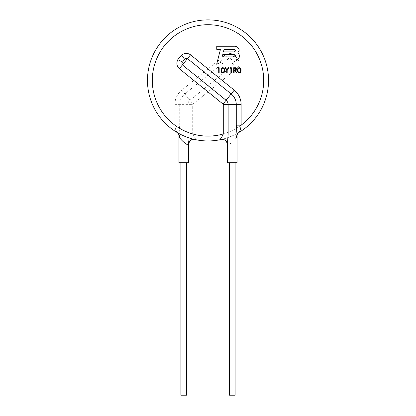 <?xml version="1.0" encoding="UTF-8"?>
<svg xmlns="http://www.w3.org/2000/svg" width="416" height="416" viewBox="0 0 416 416"><rect width="100%" height="100%" fill="white"/><g stroke="black" fill="none" stroke-linecap="round" stroke-linejoin="round"><path stroke-width="0.31" stroke-dasharray="2.08 1.56" d="M235.118 162.744L229.31 162.744L235.118 162.744M229.31 395.2L235.118 395.2M186.69 162.744L180.882 162.744L186.69 162.744M180.882 395.2L186.69 395.2M147.467 80.418A60.533 60.533 0 0 1 208 19.88A60.533 60.533 0 0 1 268.533 80.418A60.533 60.533 0 0 1 194.563 139.443C197.205 139.937 193.346 136.588 192.717 133.968L192.717 104.629A0.754 0.754 0 0 1 192.998 104.042L236.668 68.708C239.299 66.113 239.814 63.112 238.217 59.706L234.562 55.188C231.561 52.915 228.519 52.79 225.436 54.824L181.761 90.158A18.616 18.616 0 0 0 174.855 104.629L174.855 125.174C175.198 128.747 175.999 131.212 177.247 132.558A60.533 60.533 0 0 1 147.467 80.418M236.527 137.566A5.814 5.002 -120.5 0 1 238.753 132.558C235.914 134.675 224.718 139.069 221.437 139.443A5.814 5.148 -102.8 0 1 227.9 145.106C231.182 143.317 234.057 140.8 236.527 137.566L237.058 135.455M227.37 144.17L227.9 145.106M227.37 162.744L237.058 162.744M178.942 135.486L179.728 125.174L174.855 125.174A55.692 55.692 0 0 1 208 24.721A55.692 55.692 0 0 1 263.692 80.418A55.692 55.692 0 0 1 192.717 133.968L187.845 133.968L188.63 144.17M178.942 162.744L188.63 162.744M179.728 125.174L179.728 104.629A13.744 13.744 0 0 1 184.824 93.943L228.498 58.609C229.596 58.136 230.532 58.386 231.317 59.363L233.454 62.01C234.244 62.972 234.296 63.944 233.605 64.922L189.93 100.256A5.626 5.626 0 0 0 187.845 104.629L187.845 133.968M239.288 72.977C237.999 72.639 237.427 71.739 237.578 70.283C237.422 68.832 237.994 67.933 239.288 67.59C240.599 67.928 241.186 68.822 241.056 70.283C241.186 71.744 240.599 72.644 239.288 72.977M239.304 68.115C238.316 68.427 237.895 69.15 238.035 70.283C237.895 71.417 238.316 72.14 239.304 72.452L240.406 71.573L240.599 70.283C240.713 69.155 240.287 68.432 239.304 68.115M233.698 72.847L233.698 67.72L235.888 67.792L236.917 69.092C236.766 70.086 236.158 70.548 235.102 70.481L236.985 72.847L236.418 72.847L234.53 70.481L234.161 70.481L234.161 72.847L233.698 72.847M235.118 68.245L234.161 68.245L234.161 69.956L235.097 69.961L236.46 69.092L235.118 68.245M230.084 68.245L230.386 67.72L231.332 67.72L231.332 72.847L230.875 72.847L230.875 68.245L230.084 68.245M226.736 70.408L225.092 67.72L225.618 67.72L226.964 69.924L228.311 67.72L228.836 67.72L227.193 70.408L227.193 72.847L226.736 72.847L226.736 70.408M222.794 72.977C221.504 72.639 220.932 71.739 221.083 70.283C220.932 68.832 221.504 67.933 222.794 67.59C224.104 67.928 224.692 68.822 224.567 70.283C224.692 71.744 224.104 72.644 222.794 72.977M222.81 68.115C221.822 68.427 221.4 69.15 221.541 70.283C221.4 71.417 221.822 72.14 222.81 72.452L223.912 71.573L224.104 70.283M223.995 69.254L223.865 68.874M217.927 68.245L218.228 67.72L219.175 67.72L219.175 72.847L218.717 72.847L218.717 68.245L217.927 68.245M237.89 52.868L237.65 53.056C238.867 53.799 239.502 54.87 239.554 56.269C239.018 58.718 237.437 59.951 234.816 59.977L221.255 59.977L220.563 62.483L216.668 64.22L220.464 49.348L216.752 49.348L216.752 46.244L233.527 46.244C236.636 46.041 238.56 47.341 239.294 50.138L237.89 52.868M233.943 49.348L224.099 49.348L223.418 51.87L233.34 51.87C234.541 52.01 235.264 51.548 235.503 50.482L233.943 49.348M222.113 56.872L233.428 56.872C234.634 57.044 235.378 56.612 235.659 55.583L234.026 54.449L222.815 54.449L222.113 56.872M268.533 80.418A60.533 60.533 0 0 1 194.563 139.443M174.855 104.629L192.717 104.629M181.761 90.158L192.998 104.042M225.436 54.824L236.668 68.708M238.217 59.706L233.454 62.01M234.562 55.188L231.317 59.363"/><path stroke-width="0.62" d="M235.118 162.744L235.118 395.2L229.31 395.2L229.31 162.744M186.69 162.744L186.69 395.2L180.882 395.2L180.882 162.744M179.473 137.566L178.942 135.486L178.942 162.744L188.63 162.744L188.63 144.17L188.1 145.106C184.818 143.317 181.943 140.8 179.473 137.566A5.814 5.002 120.5 0 0 177.247 132.558C180.086 134.675 191.282 139.069 194.563 139.443A5.814 5.148 102.8 0 0 188.1 145.106M236.272 125.174L236.272 104.629L228.155 104.629L228.155 133.968L227.37 144.17L227.37 162.744L237.058 162.744L237.058 135.486L236.272 125.174L241.145 125.174C240.802 128.747 240.001 131.212 238.753 132.558A60.533 60.533 0 0 0 208 19.88A60.533 60.533 0 0 0 147.467 80.418A60.533 60.533 0 0 1 208 19.88A60.533 60.533 0 0 1 268.533 80.418M227.37 144.17C227.812 144.196 227.25 143.026 225.685 140.665C225.477 139.703 220.808 139.027 221.437 139.443A60.533 60.533 0 0 1 147.467 80.418M221.437 139.443C218.795 139.937 222.654 136.588 223.283 133.968A55.692 55.692 0 0 1 152.308 80.418A55.692 55.692 0 0 1 208 24.721A55.692 55.692 0 0 1 241.145 125.174L241.145 104.629A18.616 18.616 0 0 0 234.239 90.158L226.07 100.256A5.626 5.626 0 0 1 228.155 104.629L223.283 104.629A0.754 0.754 0 0 0 223.002 104.042L179.332 68.708C176.701 66.113 176.186 63.112 177.783 59.706L181.438 55.188C184.439 52.915 187.481 52.79 190.564 54.824L234.239 90.158M237.65 53.056L239.294 50.138C238.56 47.341 236.636 46.041 233.527 46.244L216.752 46.244L216.752 49.348L220.464 49.348L216.668 64.22L220.563 62.483L221.255 59.977L234.816 59.977C237.437 59.951 239.018 58.718 239.554 56.269C239.502 54.87 238.867 53.799 237.65 53.056M218.228 67.72L217.927 68.245L218.717 68.245L218.717 72.847L219.175 72.847L219.175 67.72L218.228 67.72M221.083 70.283C220.932 71.739 221.504 72.639 222.794 72.977C224.104 72.644 224.692 71.744 224.567 70.283C224.692 68.822 224.104 67.928 222.794 67.59C221.504 67.933 220.932 68.832 221.083 70.283M225.092 67.72L226.736 70.408L226.736 72.847L227.193 72.847L227.193 70.408L228.836 67.72L228.311 67.72L226.964 69.924L225.618 67.72L225.092 67.72M230.386 67.72L230.084 68.245L230.875 68.245L230.875 72.847L231.332 72.847L231.332 67.72L230.386 67.72M233.698 67.72L233.698 72.847L234.161 72.847L234.161 70.481L234.53 70.481L236.418 72.847L236.985 72.847L235.102 70.481C236.158 70.548 236.766 70.086 236.917 69.092L235.888 67.792L233.698 67.72M237.578 70.283C237.427 71.739 237.999 72.639 239.288 72.977C240.599 72.644 241.186 71.744 241.056 70.283C241.186 68.822 240.599 67.928 239.288 67.59C237.994 67.933 237.422 68.832 237.578 70.283M241.145 104.629L236.272 104.629A13.744 13.744 0 0 0 231.176 93.943L187.502 58.609C186.404 58.136 185.468 58.386 184.683 59.363L182.546 62.01C181.756 62.972 181.704 63.944 182.395 64.922L226.07 100.256L223.002 104.042M228.155 133.968L223.283 133.968L223.283 104.629M238.035 70.283C237.895 69.15 238.316 68.427 239.304 68.115C240.287 68.432 240.713 69.155 240.599 70.283L240.406 71.573L239.304 72.452C238.316 72.14 237.895 71.417 238.035 70.283M234.161 68.245L235.118 68.245L236.46 69.092L235.097 69.961L234.161 69.956L234.161 68.245M221.541 70.283C221.4 69.15 221.822 68.427 222.81 68.115C223.792 68.432 224.219 69.155 224.104 70.283L223.912 71.573L222.81 72.452C221.822 72.14 221.4 71.417 221.541 70.283M224.104 70.283L224.052 69.545M223.865 68.874L222.81 68.115M224.099 49.348L233.943 49.348L235.503 50.482C235.264 51.548 234.541 52.01 233.34 51.87L223.418 51.87L224.099 49.348M233.428 56.872L222.113 56.872L222.815 54.449L234.026 54.449L235.659 55.583C235.378 56.612 234.634 57.044 233.428 56.872M190.564 54.824L179.332 68.708M177.783 59.706L182.546 62.01M181.438 55.188L184.683 59.363M188.63 144.17C188.188 144.196 188.75 143.026 190.315 140.665C190.523 139.703 195.192 139.027 194.563 139.443M178.942 135.496C179.208 135.06 178.641 134.082 177.247 132.558M237.058 135.496C236.792 135.06 237.359 134.082 238.753 132.558"/></g></svg>
